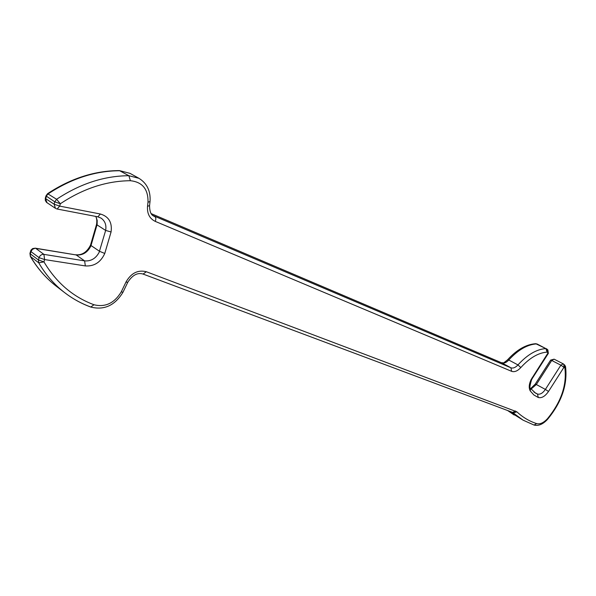 <?xml version="1.0" encoding="UTF-8"?>
<svg xmlns="http://www.w3.org/2000/svg" width="596" height="596" viewBox="0 0 596 596"><rect width="100%" height="100%" fill="white"/><g stroke="black" fill="none" stroke-linecap="round" stroke-linejoin="round"><path stroke-width="0.89" d="M30.582 251.065L30.955 251.601L30.314 253.889L38.442 259.975L39.09 257.658L30.955 251.601L32.43 249.337L35.276 248.174L32.624 248.584L30.97 250.141L29.942 253.352L30.351 256.429C37.265 268.185 45.803 278.034 55.979 285.983L57.387 287.063M501.43 362.718L501.571 362.77C503.948 362.212 501.452 364.856 507.576 359.805C516.777 349.71 526.164 344.346 535.759 343.706L536.609 343.899C527.356 344.488 518.073 349.867 508.768 360.014L517.961 364.916C527.311 354.672 536.609 349.226 545.861 348.593L547.113 352.117C538.389 352.75 529.62 357.898 520.807 367.576C517.574 371.047 514.519 372.299 511.651 371.338L155.228 221.369C149.551 218.583 146.989 213.539 147.532 206.231L148.002 202.186C148.277 189.17 142.414 182.011 130.39 180.715C106.461 180.923 83.112 188.604 60.338 203.75L54.772 201.828L56.605 199.28C80.117 183.71 104.203 175.857 128.87 175.716L138.972 178.316L129.973 173.339L119.915 170.739C95.397 170.799 71.483 178.502 48.179 193.842L46.607 195.697L45.713 198.699L54.109 204.19L54.772 201.828L45.967 195.905L47.568 193.678L56.605 199.28L60.338 203.75L59.674 206.112L100.396 214.009C108.785 216.527 112.346 222.509 111.065 231.963L104.769 253.456C100.694 262.315 94.22 266.472 85.347 265.928L44.603 259.565L43.918 254.38C41.906 254.216 40.386 255.088 39.336 256.995L39.09 257.658L44.603 259.565L43.948 261.875L38.747 262.836L30.351 256.429M47.077 202.811L45.311 198.237L45.326 200.427L46.488 202.335L55.473 208.339L54.109 204.19L59.674 206.112L57.134 209.017L56.106 208.667M564.308 364.767L563.257 363.858L563.823 364.245L564.002 367.218L548.514 391.46C545.124 396.318 541.712 398.337 538.277 397.51L533.852 394.962L530.276 390.961C528.645 388.048 528.935 384.226 531.14 379.503L548.022 352.936L548.35 353.368L547.866 349.912L546.368 348.697L546.949 349.092L547.113 352.117L548.022 352.936L547.478 349.651M90.428 306.865C81.026 303.416 72.272 298.551 64.182 292.271C54.087 284.389 45.609 274.577 38.747 262.836L38.442 259.975L43.948 261.875C56.329 282.66 73.003 296.95 93.974 304.742C105.254 307.514 114.358 303.215 121.279 291.839L126.047 281.915C131.209 273.035 137.974 269.645 146.34 271.731L516.881 411.829C522.789 417.342 529.404 421.275 536.713 423.622C540.073 424.449 543.664 422.802 547.478 418.69C561.149 401.98 566.945 385.083 564.874 367.993L565.529 366.495L564.688 365.028L564.874 367.993L560.881 365.177L551.725 360.468L536.34 384.524L545.385 389.419L560.881 365.177L563.257 363.858L554.109 359.165L550.63 360.088L551.725 360.468L554.109 359.165M530.276 390.961L530.596 388.413C529.419 388.614 529.762 385.701 531.617 379.667L532.496 378.125L532.154 377.73M146.34 271.731L143.092 274.071C137.542 272.335 132.431 275.069 127.767 282.273L125.95 282.132M85.347 265.928L84.61 260.877L76.191 254.954L35.738 248.368L43.918 254.38L84.61 260.877C90.92 261.368 95.74 258.552 99.092 252.421L105.648 230.436L97.006 224.871L91.017 245.53L99.554 251.311L104.769 253.456M95.926 216.46L97.2 220.468L97.126 224.238L97.006 224.871L96.567 224.327L90.562 245.023L91.017 245.53L90.555 246.625C87.247 252.689 82.464 255.468 76.191 254.954L35.276 248.174M507.703 410.555L523.102 420.165L512.299 412.276M530.596 388.413L535.551 393.144L537.51 394.053L534.009 392.131M537.123 344.004L545.861 348.593L535.759 343.706M152.956 215.529L510.906 367.792L501.728 362.845L151.235 213.659M130.39 180.715L128.87 175.716L119.401 170.598L129.973 173.339M29.942 253.352L30.627 256.727C37.473 268.379 45.922 278.131 55.979 285.983L64.182 292.271C72.377 298.633 81.242 303.558 90.771 307.052C104.181 310.412 114.916 305.48 122.97 292.264L127.693 282.444M516.881 411.829L513.417 412.924L512.739 412.439M511.651 371.338L510.906 367.792C513.119 368.537 515.466 367.583 517.961 364.916L520.807 367.576M507.576 359.805L508.768 360.014C506.287 362.659 503.94 363.597 501.728 362.845L151.22 213.644M148.002 202.186L150.028 201.56L149.559 205.657C149.618 211.55 151.034 215.037 153.805 216.117L154.945 216.706C156.025 217.607 156.115 219.164 155.228 221.369M111.065 231.963L105.648 230.436C106.565 225.087 105.045 220.982 101.082 218.121L97.819 216.817L57.134 209.017M538.277 397.51L537.51 394.053C540.147 394.701 542.777 393.159 545.385 389.419L548.514 391.46M530.693 388.562L535.268 384.092L536.34 384.524L531.051 389.084M100.396 214.009L97.819 216.817M149.559 205.657L147.532 206.231M93.974 304.742L90.771 307.052M121.279 291.839L122.97 292.264M515.547 410.994L512.679 412.417L143.092 274.071M536.713 423.622L534.016 425.03C538.441 426.185 542.956 424.292 547.553 419.338C561.73 402.091 567.72 384.48 565.529 366.495M547.478 418.69L547.553 419.338M45.967 195.905L45.311 198.237M47.568 193.678C70.82 178.36 94.764 170.672 119.401 170.598M150.028 201.56C150.766 191.152 147.078 183.404 138.972 178.316M96.567 224.327C97.066 220.997 96.79 218.36 95.733 216.422M90.562 245.023C87.009 252.13 82.062 255.379 75.722 254.76M548.35 353.368L532.496 378.125M523.102 420.165L534.016 425.03M550.63 360.088L535.268 384.092M507.636 410.532L514.192 415.017"/></g></svg>
